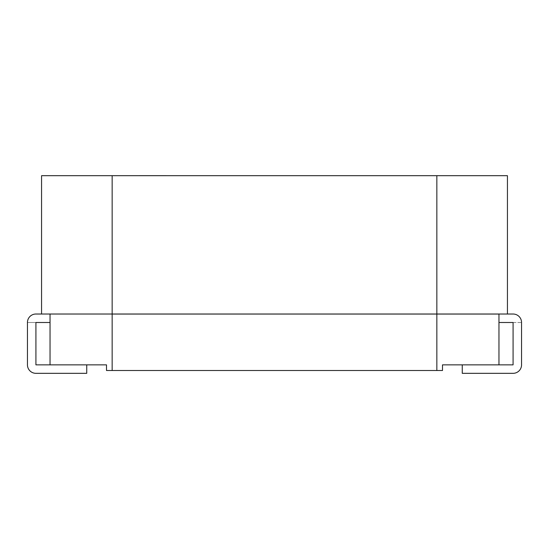 <?xml version="1.0" encoding="UTF-8"?>
<svg xmlns="http://www.w3.org/2000/svg" width="549" height="549" viewBox="0 0 549 549"><rect width="100%" height="100%" fill="white"/><g stroke="black" fill="none" stroke-linecap="round" stroke-linejoin="round"><path stroke-width="0.41" stroke-dasharray="2.75 2.06" d="M409.808 175.673L139.192 175.673M507.434 175.687L41.566 175.687L41.566 314.021L507.434 314.021L498.966 314.021L507.434 314.021L507.434 175.687M178.26 175.673L190.187 175.673L178.26 175.673M498.966 314.021L436.846 314.021L507.434 314.021L498.966 314.021L498.966 322.496L513.082 322.496L498.966 322.496L498.966 314.021L498.966 322.496L498.966 314.021L50.034 314.021L50.034 322.496L35.918 322.496L35.918 364.859L50.034 364.859L50.034 314.021L112.154 314.021L35.918 314.021A8.468 8.468 0 0 0 27.45 322.496L27.45 364.859A8.468 8.468 0 0 0 35.918 373.327L86.742 373.327L86.742 364.859L50.034 364.859L86.742 364.859M50.034 364.859L106.506 364.859L106.506 370.506L112.154 370.506L112.154 314.049L498.966 314.049L498.966 364.859L442.494 364.859L442.494 370.506L112.154 370.506M35.918 314.021A8.468 8.468 0 0 0 27.45 322.496L35.918 322.496L27.45 322.496A8.468 8.468 0 0 1 35.918 314.021L50.034 314.021L50.034 322.496L35.918 322.496L50.034 322.496M436.846 175.687L436.846 314.021L112.154 314.049L436.846 314.049L112.154 314.021L112.154 175.687M436.846 370.506L436.846 314.049L498.966 314.049M498.966 322.496L521.55 322.496A8.468 8.468 0 0 0 513.082 314.021L507.434 314.021L513.082 314.021A8.468 8.468 0 0 1 521.55 322.496L521.55 364.859A8.468 8.468 0 0 1 513.082 373.327L462.258 373.327L462.258 364.859M513.082 314.021A8.468 8.468 0 0 1 521.55 322.496L513.082 322.496L513.082 364.859L498.966 364.859M336.86 175.673L356.74 175.673L336.86 175.687M377.259 175.673L364.968 175.673L377.259 175.673M327.437 175.673L352.389 175.673L327.437 175.673"/><path stroke-width="0.82" d="M139.192 175.673L409.808 175.687M498.966 322.496L513.082 322.496L513.082 364.859L498.966 364.859L498.966 314.049L112.154 314.049L112.154 370.506L106.506 370.506L106.506 364.859L50.034 364.859L50.034 314.021L112.154 314.021L41.566 314.021L41.566 175.687L507.434 175.687L507.434 314.021L436.846 314.021L436.846 175.687M112.154 175.687L112.154 314.021L436.846 314.021L436.846 370.506L442.494 370.506L442.494 364.859L498.966 364.859M112.154 370.506L436.846 370.506M507.434 314.021L513.082 314.021L507.434 314.021M513.082 314.021A8.468 8.468 0 0 1 521.55 322.496L521.55 364.859A8.468 8.468 0 0 1 513.082 373.327L462.258 373.327L462.258 364.859M41.566 314.021L35.918 314.021L41.566 314.021M50.034 322.496L35.918 322.496L35.918 364.859L50.034 364.859M35.918 314.021A8.468 8.468 0 0 0 27.45 322.496L27.45 364.859A8.468 8.468 0 0 0 35.918 373.327L86.742 373.327L86.742 364.859"/></g></svg>
